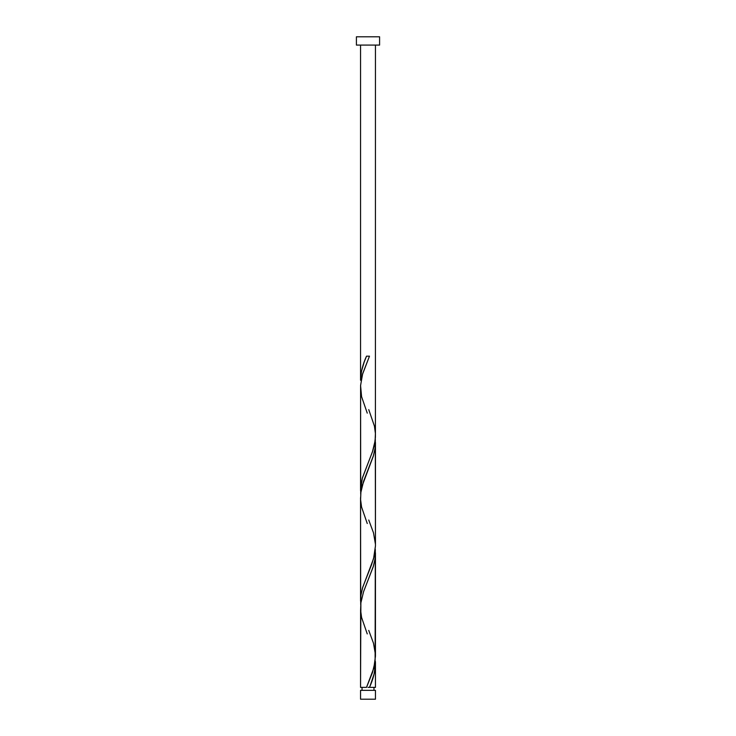 <?xml version="1.0" encoding="UTF-8"?>
<svg xmlns="http://www.w3.org/2000/svg" width="736" height="736" viewBox="0 0 736 736"><rect width="100%" height="100%" fill="white"/><g stroke="black" fill="none" stroke-linecap="round" stroke-linejoin="round"><path stroke-width="1.1" d="M360.548 690.35L360.548 699.2L375.452 699.2L375.452 690.35L360.548 690.35L375.452 690.35L375.452 699.2L360.548 699.2L360.548 690.35M362.038 687.369L362.038 690.35L362.038 687.369M373.962 690.35L373.962 687.369L373.962 690.35M356.408 36.8L356.408 45.08L379.592 45.08L379.592 36.8L356.408 36.8L356.408 45.08L379.592 45.08L379.592 36.8L356.408 36.8M366.519 356.169L368 356.169L366.519 356.169C362.802 364.2 360.815 372.223 360.548 380.254L360.548 45.08L360.548 380.254L361.514 371.22L364.145 362.195L366.519 356.169L369.481 356.169L362.673 373.676L360.594 385.351L360.548 490.654L362.305 478.326L372.729 450.975L374.569 444.075L375.415 437.175L375.452 45.08L375.415 433.725M370.098 685.869L369.481 687.369L375.452 687.369L375.452 663.292L374.155 673.826L370.098 685.869M367.255 633.926L361.578 617.449L360.594 610.089L360.888 602.729L363.566 591.689L373.492 565.929L375.066 558.569L375.305 549.369L375.112 661.609L372.434 672.649L366.519 687.369L360.548 687.369L366.519 687.369L373.87 667.92L375.452 656.254L375.452 552.892L375.02 558.928L373.272 566.692L363.556 591.707L360.87 602.913L360.548 687.369L360.585 609.813M367.255 523.526L361.578 507.049L360.594 499.689L360.888 492.329L363.566 481.289L373.492 455.529L375.066 448.169L375.305 438.969L375.452 545.854L373.584 558.569L362.508 588.009L360.934 595.369L360.695 604.569L360.548 497.692L360.548 601.054L360.98 595.01L362.728 587.254L371.514 564.825L374.201 556.195L375.452 545.854L375.452 442.492L375.02 448.528L373.272 456.292L362.241 485.613L360.87 492.513L360.585 499.413M375.415 661.563L375.452 687.369L369.481 687.369C373.198 679.346 375.185 671.315 375.452 663.292L375.415 661.563M368.745 630.412L373.492 643.209L375.415 654.525M368.745 409.612L374.422 426.089L375.406 433.449L375.112 440.809L372.434 451.849L362.508 477.609L360.934 484.969L360.695 494.169L360.585 389.013M368.745 520.012L373.492 532.809L375.415 544.125M368 687.369L369.481 687.369L368 687.369M368 356.169L369.481 356.169L368 356.169M367.255 413.126L361.578 396.649L360.585 385.609L362.416 374.569L369.481 356.169"/></g></svg>

